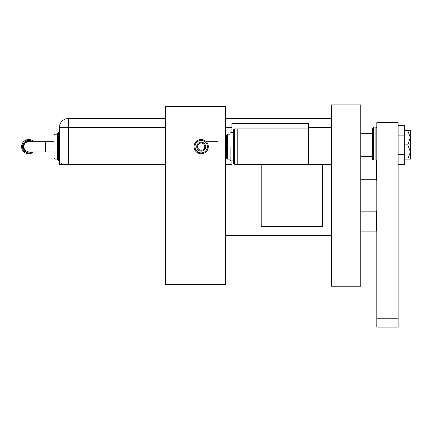 <?xml version="1.0" encoding="UTF-8"?>
<svg xmlns="http://www.w3.org/2000/svg" width="432" height="432" viewBox="0 0 432 432"><rect width="100%" height="100%" fill="white"/><g stroke="black" fill="none" stroke-linecap="round" stroke-linejoin="round"><path stroke-width="0.65" d="M261.214 226.136L322.385 226.136L322.385 226.67L261.214 226.67L261.214 164.435M322.385 164.435L322.385 226.136M322.385 164.97L261.214 164.97M331.274 195.55L331.274 104.868L360.79 104.868L360.79 286.238L331.274 286.238L331.274 195.55M225.655 106.645L225.655 284.456L165.645 284.456L165.645 106.645L225.655 106.645M360.79 159.991L376.796 159.991M360.79 211.847L376.261 211.847L376.796 210.524M376.796 180.581L376.261 179.253L376.261 159.991M360.79 179.253L376.261 179.253M376.796 231.115L376.261 231.115L376.261 211.847M360.79 231.115L376.261 231.115M360.79 156.433L372.703 156.433L372.703 159.991L372.703 127.985L373.594 127.094L373.594 159.991M376.796 327.132L376.796 122.65L398.131 122.65L398.131 327.132L376.796 327.132M376.796 318.244L398.131 318.244M398.131 135.124L404.708 135.124L404.708 125.372L398.131 125.372M404.708 135.124L404.708 154.629L398.131 154.629M404.708 154.629L404.708 164.381L398.131 164.381M407.776 130.653L410.4 137.765L410.4 130.653L404.708 130.653M407.776 144.877L410.4 151.988L410.4 137.765L407.776 144.877L404.708 144.877M407.776 159.1L410.4 159.1L410.4 151.988L407.776 159.1L404.708 159.1M165.645 164.435L59.4 164.435L59.4 127.451A8.888 8.888 0 0 1 68.294 118.557L165.645 118.557M225.655 118.557L331.274 118.557M231.876 160.877L231.876 164.435L225.655 164.435M331.274 164.435L308.335 164.435L308.335 123.536L231.876 123.536L231.876 132.43L233.658 132.43L233.658 129.762L233.658 163.544L233.658 146.653M231.876 123.892L308.335 123.892M207.414 146.653A6.221 6.221 90 0 0 201.188 140.432A6.221 6.221 90 0 0 194.967 146.653A6.221 6.221 90 0 0 201.188 152.879A6.221 6.221 90 0 0 207.414 146.653M194.076 146.653A7.112 7.112 -90 0 1 201.188 139.541A7.112 7.112 -90 0 1 208.3 146.653A7.112 7.112 -90 0 1 201.188 153.765A7.112 7.112 -90 0 1 194.076 146.653M204.779 146.653A3.591 3.591 90 0 0 201.188 143.062A3.591 3.591 90 0 0 197.597 146.653A3.591 3.591 90 0 0 201.188 150.244A3.591 3.591 90 0 0 204.779 146.653M201.188 142.177A4.477 4.477 90 0 0 196.711 146.653A4.477 4.477 -90 0 1 201.188 142.177A4.477 4.477 -90 0 1 205.67 146.653A4.477 4.477 -90 0 1 201.188 151.135A4.477 4.477 -90 0 1 196.711 146.653A4.477 4.477 90 0 0 201.188 151.135M226.541 158.209L226.541 135.097L227.432 134.206L227.432 159.1L226.541 158.209L226.541 151.988L225.655 151.988M226.541 135.097L226.541 141.318L225.655 141.318M230.099 146.653L230.099 159.991L230.099 159.1L227.432 159.1M308.335 128.871L237.211 128.871L237.211 164.435L308.335 164.435M31.882 151.988L25.661 152.037L22.534 146.659L25.661 141.269L31.882 141.318M54.065 141.318L28.733 141.318L24.959 142.879L23.393 146.653L24.959 150.428L28.733 151.988L54.065 151.988L54.065 158.209L54.065 151.988M31.919 141.318A6.221 6.221 -90 0 0 22.491 146.653A6.221 6.221 -90 0 0 31.919 151.988M33.415 151.988A7.112 7.112 90 0 1 21.6 146.653A7.112 7.112 90 0 1 33.415 141.318M57.623 159.991L57.623 133.321L58.514 132.43L58.514 160.877L57.623 159.991M57.623 134.206L54.956 134.206L54.956 159.1L57.623 159.1L57.623 146.653M54.065 146.653L54.065 135.097L54.956 134.206M375.905 159.991L375.905 127.094L376.796 127.985M231.876 127.451L225.655 127.451M165.645 127.451L68.294 127.451L68.294 164.435M331.274 127.451L308.335 127.451M68.294 118.557L68.294 127.451L59.4 127.451M205.891 141.318L218.095 141.318L218.095 146.653M233.658 129.762L234.544 128.871L234.544 164.435L237.211 164.435M230.099 133.321L230.99 132.43L230.99 160.877L233.658 160.877M45.619 141.318L45.619 151.988M331.274 235.559L225.655 235.559M372.703 133.321L360.79 133.321M375.905 127.094L373.594 127.094M227.432 134.206L230.099 134.206M230.99 132.43L233.658 132.43M234.544 128.871L237.211 128.871M230.99 160.877L230.099 159.991M234.544 164.435L233.658 163.544M62.068 164.435L61.182 163.544M54.956 159.1L54.065 158.209M58.514 160.877L59.4 160.877M58.514 132.43L59.4 132.43"/></g></svg>
